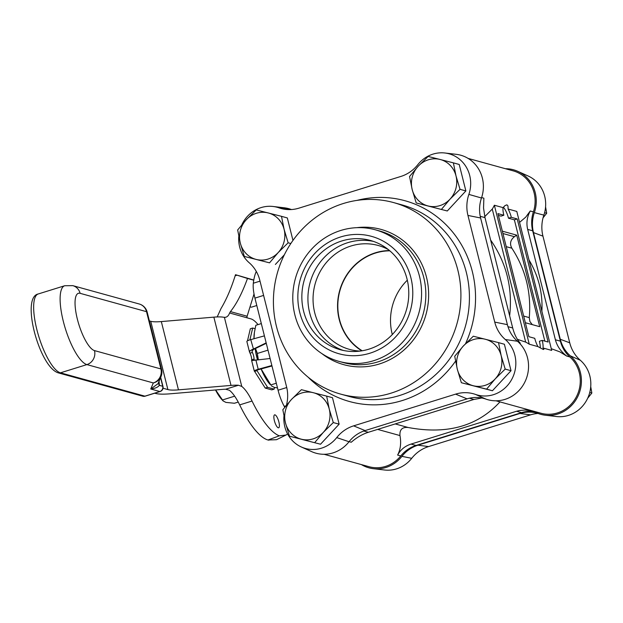 <?xml version="1.0" encoding="UTF-8"?>
<svg xmlns="http://www.w3.org/2000/svg" width="623" height="623" viewBox="0 0 623 623"><rect width="100%" height="100%" fill="white"/><g stroke="black" fill="none" stroke-linecap="round" stroke-linejoin="round"><path stroke-width="0.93" d="M407.325 280.186A53.625 50.362 -74.6 0 0 392.303 334.551M362.212 350.772A53.625 50.362 105.4 0 1 339.87 290.809A53.625 50.362 105.4 0 1 389.827 250.82M324.069 454.276L369.081 466.713A32.482 30.504 -74.6 0 0 400.776 455.935A32.482 30.504 105.4 0 1 416.039 445.461L521.56 412.636A32.482 30.504 105.4 0 1 535.858 411.826M495.97 400.799L540.974 413.236A32.482 30.504 -74.6 0 0 576.485 396.602A32.482 30.504 -74.6 0 0 569.835 356.932A32.482 30.504 105.4 0 1 560.396 341.163L532.681 230.798A32.482 30.504 105.4 0 1 533.397 211.867A32.482 30.504 -74.6 0 0 513.126 170.842L468.114 158.406M416.039 445.461L411.04 444.082C405.036 446.013 400.558 449.674 397.622 455.063C400.542 449.417 401.329 442.922 399.974 435.57C399.507 429.629 402.24 426.942 408.158 427.495C446.995 434.784 477.592 426.257 499.95 401.905M484.749 216.609L492.263 209.079A32.482 30.504 -74.6 0 0 494.358 205.232L503.049 207.63L504.973 205.613L506.912 204.827L507.971 205.964L508.103 209.032L516.802 211.431L551.705 350.406L543.015 348L543.941 349.137L543.357 349.503L537.961 346.606L529.262 344.208A32.482 30.504 -74.6 0 0 525.687 342.12L517.37 339.317M519.551 222.403L525.726 217.154L530.243 210.995C527.011 216.952 526.155 223.096 527.681 229.42L555.397 339.776C557.048 346.077 560.809 351.504 566.681 356.06L559.742 351.808L551.269 348.685M480.232 216.306L484.99 217.622L483.541 208.02L483.869 198.184L481.626 197.561M484.99 217.622L512.713 327.986L507.971 326.678M519.294 342.969L520.306 343.25C516.856 339.364 514.325 334.278 512.713 327.986M256.302 271.449A89.681 26.368 72.7 0 0 253.32 283.224A22.599 6.643 72.7 0 0 254.932 298.113L278.068 390.224A22.599 6.643 72.7 0 0 284.244 406.367A89.681 26.368 72.7 0 0 284.75 407.271M532.026 410.767L525.111 410.02L519.644 410.495L516.56 411.25L521.56 412.636M411.04 444.082L516.56 411.25M349.106 441.66L351.247 442.252C356.613 437.525 362.313 434.208 368.349 432.284L473.877 399.46L481.82 398.004M508.103 209.032A11.3 3.325 -107.3 0 1 511.312 217.318L508.477 218.198A11.3 3.325 72.7 0 0 503.361 207.264M498.392 215.41L501.001 216.126L503.836 215.246A11.3 3.325 -107.3 0 1 503.049 207.63M540.258 347.953A11.3 3.325 72.7 0 0 539.393 341.272L542.228 340.392A11.3 3.325 -107.3 0 1 543.015 348M537.961 346.606A11.3 3.325 -107.3 0 1 534.744 338.32L528.857 336.693L497.941 213.619L503.836 215.246M542.228 340.392L548.123 342.019L517.207 218.946L514.372 219.826L508.477 218.198M511.312 217.318L517.207 218.946M525.345 322.714L539.736 326.686L516.74 235.159L514.434 236.693C510.377 239.956 509.513 243.795 511.849 248.203C525.578 269.292 531.388 292.428 529.285 317.613L529.893 321.499L532.283 324.63M516.74 235.159L502.356 231.18M514.372 219.826L544.837 341.108M494.358 205.232L529.262 344.208M541.87 311.243C542.89 293.285 538.591 276.153 528.958 259.846M492.263 209.079L525.687 342.12M509.645 315.76C512.776 288.06 506.437 262.813 490.62 240.026M301.368 447.003L311.734 451.667A33.595 31.555 -74.6 0 0 349.044 441.738A33.626 31.586 105.4 0 1 365.086 430.586L467.079 398.86A33.626 31.586 105.4 0 1 485.995 399.133A33.595 31.555 -74.6 0 0 524.223 383.277A33.595 31.555 -74.6 0 0 517.456 341.233A33.626 31.586 105.4 0 1 507.395 324.653L480.606 217.988A33.626 31.586 105.4 0 1 481.478 198.005A33.595 31.555 -74.6 0 0 456.184 154.317L444.9 152.993A31.851 29.912 105.4 0 1 468.87 194.407A35.379 33.229 -74.6 0 0 467.951 215.433L494.74 322.091A35.379 33.229 -74.6 0 0 505.331 339.543A31.851 29.912 105.4 0 1 511.74 379.391A31.851 29.912 105.4 0 1 475.505 394.421A35.379 33.229 -74.6 0 0 455.6 394.133L353.615 425.859A35.379 33.229 -74.6 0 0 336.731 437.595A31.851 29.912 105.4 0 1 301.368 447.003A31.851 29.912 105.4 0 1 283.948 416.133M291.502 209.538A33.626 31.586 105.4 0 1 290.645 209.258A33.595 31.555 -74.6 0 0 284.29 207.794L272.999 206.47A31.851 29.912 105.4 0 1 279.026 207.856A35.379 33.229 -74.6 0 0 285.716 209.398A35.379 33.229 -74.6 0 0 298.931 208.152L400.916 176.426A35.379 33.229 -74.6 0 0 417.799 164.682A31.851 29.912 105.4 0 1 444.9 152.993M286.471 405.152A35.379 33.229 -74.6 0 0 286.58 386.852L259.783 280.186A35.379 33.229 -74.6 0 0 249.2 262.742A31.851 29.912 105.4 0 1 238.788 236.358M241.856 224.724A31.851 29.912 105.4 0 1 272.999 206.47M419.466 276.215A68.25 64.099 -74.6 0 0 375.358 229.809A68.25 64.099 -74.6 0 0 295.395 278.52A68.25 64.099 -74.6 0 0 339.005 361.379A68.25 64.099 -74.6 0 0 402.045 342.798A68.25 64.099 -74.6 0 0 419.466 276.215M410.9 277.78A60.906 57.199 105.4 0 1 340.166 354.066A60.906 57.199 105.4 0 1 314.872 253.374A60.906 57.199 105.4 0 1 410.9 277.78M407.029 278.987A56.67 53.22 105.4 0 1 392.568 334.271A56.67 53.22 105.4 0 1 340.22 349.698A56.67 53.22 105.4 0 1 304.016 280.903A56.67 53.22 105.4 0 1 370.405 240.455A56.67 53.22 105.4 0 1 407.029 278.987M457.843 270.141A99.353 93.31 -74.6 0 0 393.619 202.584A99.353 93.31 -74.6 0 0 277.219 273.497A99.353 93.31 -74.6 0 0 340.703 394.118A99.353 93.31 -74.6 0 0 432.479 367.064A99.353 93.31 -74.6 0 0 457.843 270.141M343.289 350.445A56.67 53.22 105.4 0 1 310.09 282.585A56.67 53.22 105.4 0 1 373.418 241.389M360.172 351.084A53.897 50.619 105.4 0 1 349.558 349.402A53.897 50.619 105.4 0 1 315.113 283.971A53.897 50.619 105.4 0 1 378.262 245.493A53.897 50.619 105.4 0 1 388.23 249.512M389.507 250.547A53.897 50.619 -74.6 0 0 339.621 290.739A53.897 50.619 -74.6 0 0 361.799 350.842M505.448 168.724A33.595 31.555 105.4 0 1 517.783 171.333A33.595 31.555 105.4 0 1 534.355 212.614A33.626 31.586 -74.6 0 0 533.483 232.597L560.272 339.262A33.626 31.586 -74.6 0 0 570.333 355.842A33.595 31.555 105.4 0 1 578.603 394.764A33.595 31.555 105.4 0 1 545.226 415.206A33.595 31.555 105.4 0 1 538.872 413.742A33.626 31.586 -74.6 0 0 532.517 412.278A33.626 31.586 -74.6 0 0 519.948 413.462L417.963 445.188A33.626 31.586 -74.6 0 0 401.913 456.348A33.595 31.555 105.4 0 1 373.333 468.683A33.595 31.555 105.4 0 1 361.402 464.594M545.226 415.206L556.518 416.53A31.851 29.912 -74.6 0 0 588.159 397.147A31.851 29.912 -74.6 0 0 580.317 360.258A35.379 33.229 105.4 0 1 569.734 342.814L542.945 236.148A35.379 33.229 105.4 0 1 543.863 215.122A31.851 29.912 -74.6 0 0 528.148 175.998L517.783 171.333M373.333 468.683L384.625 470.007A31.851 29.912 -74.6 0 0 411.717 458.318A35.379 33.229 105.4 0 1 428.601 446.574L530.586 414.848A35.379 33.229 105.4 0 1 538.015 413.462M276.308 383.215L270.81 384.921L261.115 368.956A31.243 9.189 72.7 0 0 261.535 369.976A31.243 9.189 72.7 0 0 269.93 384.243L270.81 384.921M258.327 359.619L257.354 353.451L267.999 350.142M254.402 332.417L254.223 333.757A31.243 9.189 72.7 0 0 253.989 338.725L254.402 332.417L255.835 325.284L261.325 323.578M257.354 353.451L255.508 348.475M255.095 348.67A31.243 9.189 72.7 0 0 257.79 359.666M277.492 387.934L274.237 387.366L271.394 385.855M257.486 359.697A20.372 5.989 -107.3 0 1 255.43 350.399M271.862 365.514L258.21 369.275A4.844 0.857 165.9 0 0 254.309 371.129A4.844 0.857 165.9 0 0 254.581 371.331L265.227 388.067L271.776 389.873L274.128 389.141L267.586 387.335L256.941 370.592A2.258 0.397 -14.1 0 1 256.816 370.506A2.258 0.397 -14.1 0 1 258.631 369.634L271.978 365.966M266.177 342.868L250.166 350.648L249.527 352.026L250.025 353.179A5.646 1.659 -107.3 0 1 251.692 359.821L251.692 360.46L252.517 360.507L270.102 358.505M249.893 339.87L252.689 328.025L250.329 328.757L247.479 340.843M249.574 352.283L246.856 341.474A4.844 0.857 -14.1 0 1 250.758 339.621L253.553 349.41L266.255 343.328L265.826 342.969M250.758 339.621L264.417 335.859M254.41 360.141L254.052 359.089L251.692 359.821M254.293 360.055L254.052 359.089A5.646 1.659 72.7 0 0 252.385 352.447L252.019 351.068L253.553 349.41M250.025 353.179L252.385 352.447L252.027 351.014M254.721 371.37L257.081 370.63M274.533 387.444L274.128 389.141M265.227 388.067L267.586 387.335M252.689 328.025L255.048 328.671M339.13 424.177L333.297 422.565L329.263 409.14L326.647 396.103L332.487 397.715L339.13 424.177L320.541 444.222L289.469 436.201L320.541 444.222M326.647 396.103L301.415 389.687L291.408 399.514L282.826 409.739L285.435 422.776L289.469 436.201M314.708 442.61L323.29 432.393A24.009 22.553 105.4 0 1 301.376 439.207A24.009 22.553 105.4 0 1 285.435 422.776A24.009 22.553 105.4 0 1 291.408 399.514A24.009 22.553 105.4 0 1 313.322 392.7A24.009 22.553 105.4 0 1 329.263 409.14A24.009 22.553 105.4 0 1 323.29 432.393L333.297 422.565M290.824 243.538L288.138 242.791L284.104 229.365L281.495 216.329L287.328 217.941L292.974 240.416M269.549 262.844L244.317 256.427L269.549 262.844L278.138 252.619L288.138 242.791M281.495 216.329L256.255 209.92L246.249 219.748L237.667 229.965L240.283 243.001L244.317 256.427M284.368 254.768L275.382 264.456M268.163 212.926A24.009 22.553 105.4 0 1 284.104 229.365A24.009 22.553 105.4 0 1 278.138 252.619A24.009 22.553 105.4 0 1 256.224 259.441A24.009 22.553 105.4 0 1 240.283 243.001A24.009 22.553 105.4 0 1 246.249 219.748A24.009 22.553 105.4 0 1 268.163 212.926M492.435 390.753L486.602 389.141L495.184 378.916L505.191 369.089L511.024 370.708L492.435 390.753L461.363 382.724L486.602 389.141M505.191 369.089L501.157 355.663L498.54 342.627L473.309 336.218L463.302 346.045L454.72 356.263L457.329 369.299L461.363 382.724M498.54 342.627L504.381 344.246L511.024 370.708M501.157 355.663A24.009 22.553 105.4 0 1 495.184 378.916A24.009 22.553 105.4 0 1 473.27 385.738A24.009 22.553 105.4 0 1 457.329 369.299A24.009 22.553 105.4 0 1 463.302 346.045A24.009 22.553 105.4 0 1 485.216 339.224A24.009 22.553 105.4 0 1 501.157 355.663M465.872 190.934L460.031 189.322L455.997 175.888L453.388 162.86L459.221 164.472L465.872 190.934L447.283 210.979L416.211 202.95L447.283 210.979M453.388 162.86L428.149 156.443L418.15 166.271L409.56 176.488L412.177 189.524L416.211 202.95M441.442 209.367L450.032 199.15A24.009 22.553 105.4 0 1 428.118 205.964A24.009 22.553 105.4 0 1 412.177 189.524A24.009 22.553 105.4 0 1 418.15 166.271A24.009 22.553 105.4 0 1 440.056 159.457A24.009 22.553 105.4 0 1 455.997 175.888A24.009 22.553 105.4 0 1 450.032 199.15L460.031 189.322M545.569 206.867L546.69 213.261L544.595 212.684M546.69 213.261L543.046 217.848M590.729 386.642L591.85 393.035L589.747 392.459M591.85 393.035L587.66 398.276M163.024 388.23L167.899 389.577A36.718 6.518 165.9 0 0 178.466 389.858L231.008 385.419A36.718 6.518 -14.1 0 1 238.445 385.24L241.755 386.424L224.397 317.325L223.291 317.185A36.718 6.518 165.9 0 0 213.86 317.146L161.318 321.577A36.718 6.518 -14.1 0 1 150.75 321.297L149.38 320.923M239.668 404.895L252.042 401.041A80.499 23.674 72.7 0 0 279.345 435.827L267.976 440.002A80.499 23.674 72.7 0 1 239.668 404.895A36.718 10.793 -107.3 0 0 229.381 390.271L225.651 389.219A23.16 4.112 165.9 0 0 222.536 389.375L170.001 393.814A50.276 8.924 -14.1 0 1 155.524 393.425L154.706 393.199M275 414.856A6.783 1.994 -107.3 0 1 278.715 421.343A6.783 1.994 -107.3 0 1 278.645 427.799A6.783 1.994 -107.3 0 1 274.727 421.919A6.783 1.994 -107.3 0 1 274.611 414.848A6.783 1.994 -107.3 0 1 275 414.856M224.397 317.325A45.191 13.285 72.7 0 0 226.001 317.162A45.191 13.285 72.7 0 0 229.614 312.995L230.44 311.609C236.6 303.899 242.285 292.857 247.487 278.473L235.494 274.696L235.159 275.771C231.149 288.535 226.437 299.461 221.009 308.541L217.24 316.842A45.191 13.285 -107.3 0 1 217.209 316.936M252.042 401.041A36.718 10.793 72.7 0 0 241.755 386.424M287.608 434.029L285.957 435.049L279.345 435.827M258.023 324.606A42.372 12.46 72.7 0 0 250.898 318.875L247.074 317.816A2.827 2.656 105.4 0 1 247.121 316.219L254.02 293.963M267.976 440.002L276.495 439.706L285.957 435.049M253.756 280.202L247.487 278.473M253.779 280.054L235.494 274.696M158.437 382.647A11.3 8.099 -178.8 0 0 159.387 385.349L159.067 381.159M147.176 312.131A11.3 11.3 0 0 0 139.225 303.993L72.813 285.646L64.73 285.731A41.305 12.149 72.7 0 0 64.309 325.089A41.305 12.149 72.7 0 0 86.901 364.595A11.3 10.614 -74.6 0 0 94.501 350.601L160.913 368.948A11.3 2.001 -14.1 0 1 161.559 369.408L147.176 312.131A11.3 2.001 165.9 0 0 146.53 311.671L160.913 368.948A11.3 10.614 105.4 0 1 153.313 382.943L150.75 389.001L159.87 391.517L144.918 396.166L60.439 372.827L86.901 364.595L153.313 382.943A11.3 11.019 -157.1 0 0 161.014 376.557L157.985 383.729L150.75 389.001C154.932 388.534 157.814 387.319 159.387 385.349L162.72 386.268A4.236 3.979 -74.6 0 1 159.87 391.517A4.236 1.246 72.7 0 0 160.111 391.517A4.236 4.236 0 0 0 162.961 386.439A4.236 0.755 165.9 0 0 162.72 386.268L160.555 377.639M234.661 396.166L222.481 399.958L215.636 389.959M215.511 389.967A31.243 9.189 72.7 0 0 221.593 399.273L223.057 400.893L225.9 402.396L234.419 403.252L238.227 402.069M223.057 400.893L222.481 399.958M256.793 305.511L251.637 307.116A11.191 3.294 -107.3 0 1 250.508 306.898A11.191 3.294 -107.3 0 1 250.103 306.609M397.622 455.063L400.776 455.935M377.639 429.395L399.974 435.57M533.397 211.867L530.243 210.995M566.681 356.06L569.835 356.932M254.932 298.113L263.607 295.411M260.025 281.144L253.32 283.224M286.736 387.522L278.068 390.224M284.244 406.367L285.895 405.853M469.415 398.229L473.877 399.46M368.349 432.284L363.777 431.023M560.396 341.163L555.397 339.776M527.681 229.42L532.681 230.798M529.285 317.613L523.678 316.063M514.434 236.693L502.94 233.516M506.242 246.653L511.849 248.203M395.223 423.928L408.158 427.495M290.645 209.258L279.026 207.856M349.044 441.738L336.731 437.595M365.086 430.586L353.615 425.859M467.079 398.86L455.6 394.133M375.358 229.809L379.617 230.985A68.25 64.099 105.4 0 1 423.726 277.391A68.25 64.099 105.4 0 1 406.305 343.974A68.25 64.099 105.4 0 1 343.265 362.555L339.005 361.379M321.92 353.63A70.158 65.89 -74.6 0 0 398.969 354.043A70.158 65.89 -74.6 0 0 426.475 277.126A70.158 65.89 -74.6 0 0 356.722 227.683M393.619 202.584L402.131 204.936A99.353 93.31 105.4 0 1 466.354 272.492A99.353 93.31 105.4 0 1 440.991 369.416A99.353 93.31 105.4 0 1 349.215 396.469L340.703 394.118M308.151 377.195A104.158 97.827 -74.6 0 0 455.553 361.153M465.568 343.662A104.158 97.827 -74.6 0 0 454.798 234.785A104.158 97.827 -74.6 0 0 357.002 200.388M485.995 399.133L475.505 394.421M481.478 198.005L468.87 194.407M480.606 217.988L467.951 215.433M507.395 324.653L494.74 322.091M517.456 341.233L505.331 339.543M534.355 212.614L543.863 215.122M533.483 232.597L542.945 236.148M560.272 339.262L569.734 342.814M570.333 355.842L580.317 360.258M519.948 413.462L530.586 414.848M417.963 445.188L428.601 446.574M401.913 456.348L411.717 458.318M255.843 359.837L258.21 369.275M252.12 349.448L253.094 349.643M150.75 321.297L167.899 389.577M238.445 385.24L225.651 389.219M213.86 317.146L231.008 385.419M237.052 275.179L235.159 275.771M229.614 312.995L247.074 317.816M271.114 439.028L268.715 440.204M230.44 311.609L247.121 316.219M161.318 321.577L178.466 389.858M160.111 391.517L145.159 396.173A4.236 1.246 -107.3 0 1 144.918 396.166A4.236 3.979 -74.6 0 1 142.776 396.205L58.289 372.866C39.428 367.243 20.52 297.249 38.268 293.963L64.73 285.731M139.225 303.993A11.3 10.614 105.4 0 1 146.53 311.671L80.118 293.324A30.005 8.823 -107.3 0 0 77.377 319.217A30.005 8.823 -107.3 0 0 94.501 350.601M72.813 285.646A11.3 10.614 105.4 0 1 80.118 293.324M58.289 372.866A4.236 3.979 105.4 0 0 60.439 372.827A41.305 12.149 -107.3 0 1 37.847 333.321A41.305 12.149 -107.3 0 1 38.268 293.963M254.309 371.129L251.591 360.328M161.014 376.557A11.3 11.3 0 0 0 161.559 369.408M142.776 396.205A4.236 4.236 0 0 0 145.159 396.173M162.961 386.439L160.679 377.343M250.088 306.648L250.508 306.898"/></g></svg>
